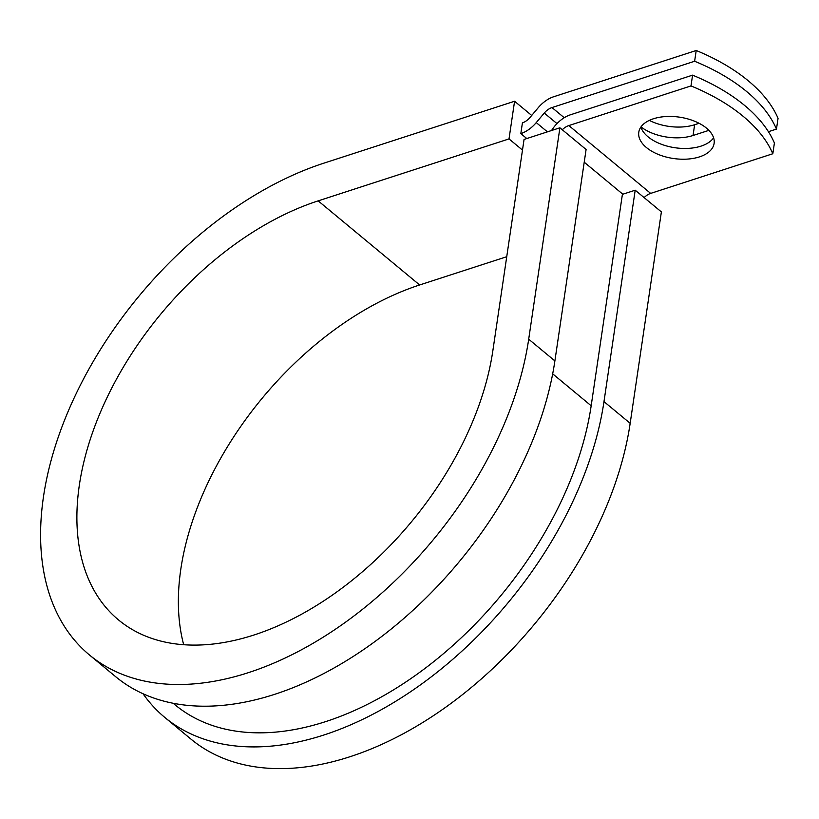 <?xml version="1.0" encoding="UTF-8"?>
<svg xmlns="http://www.w3.org/2000/svg" width="819" height="819" viewBox="0 0 819 819"><rect width="100%" height="100%" fill="white"/><g stroke="black" fill="none" stroke-linecap="round" stroke-linejoin="round"><path stroke-width="1.23" d="M706.439 128.092A38.073 20.895 -171.6 0 0 665.755 116.544A38.073 20.895 -171.6 0 0 638.779 132.268A38.073 20.895 -171.6 0 0 646.457 147.563A38.073 20.895 -171.6 0 0 687.131 159.111A38.073 20.895 -171.6 0 0 714.117 143.386A38.073 20.895 -171.6 0 0 706.439 128.092M640.867 127.078A38.073 20.895 -171.6 0 0 648.044 136.804A38.073 20.895 -171.6 0 0 683.865 148.464A38.073 20.895 -171.6 0 0 713.605 137.817M551.576 130.497A26.013 16.134 -50.3 0 1 570.413 114.803L692.577 75.153L690.99 85.913L568.826 125.563A13.012 8.067 -50.3 0 0 562.295 129.771M692.577 75.153A169.379 92.936 8.4 0 1 774.405 142.987L772.819 153.747L650.665 193.397A13.012 8.067 -50.3 0 0 644.133 197.604M699.078 123.29L694.635 124.734A38.073 20.895 8.4 0 1 649.344 120.383M526.791 138.544L520.823 133.61L522.42 122.85A13.012 8.067 -50.3 0 0 530.128 117.342L538.144 107.801A26.013 16.134 129.7 0 1 553.562 96.796L696.211 50.491L694.625 61.251A169.379 92.936 -171.6 0 1 776.463 129.095L768.427 131.695M776.463 129.095L778.05 118.335A169.379 92.936 -171.6 0 0 696.211 50.491M708.885 130.354L693.048 135.493A38.073 20.895 8.4 0 1 640.99 126.904M520.823 133.61A26.013 16.134 -50.3 0 0 536.25 122.604L544.266 113.053A13.012 8.067 129.7 0 1 551.975 107.555L694.625 61.251M772.819 153.747A169.379 92.936 -171.6 0 0 690.99 85.913M173.27 703.326L175.225 704.944A291.738 180.927 -50.3 0 0 417.629 673.842A291.738 180.927 -50.3 0 0 591.175 405.763L622.399 194.359L635.196 190.203L661.383 211.906L630.169 423.31L603.982 401.607L635.196 190.203M554.883 360.903A307.995 191.011 -50.3 0 1 371.662 643.929A307.995 191.011 -50.3 0 1 115.745 676.76L89.558 655.057A307.995 191.011 -50.3 0 1 75.706 394.625A307.995 191.011 -50.3 0 1 323.73 163.206L514.578 101.259L509.019 138.913L318.171 200.86A262.469 162.776 -50.3 0 0 106.818 398.065A262.469 162.776 -50.3 0 0 118.612 620.003A262.469 162.776 -50.3 0 0 336.701 592.024A262.469 162.776 -50.3 0 0 492.833 350.839L524.058 139.435L559.909 127.795L586.097 149.498L554.883 360.903L528.695 339.199L559.909 127.795M143.059 693.785A307.995 191.011 -50.3 0 0 164.844 717.464L191.032 739.168A307.995 191.011 -50.3 0 0 446.959 706.336A307.995 191.011 -50.3 0 0 630.169 423.31M164.844 717.464A307.995 191.011 -50.3 0 0 420.771 684.633A307.995 191.011 -50.3 0 0 603.982 401.607M318.171 200.86L419.645 284.971A262.469 162.776 -50.3 0 0 183.691 644.758M89.558 655.057A307.995 191.011 -50.3 0 0 345.475 622.225A307.995 191.011 -50.3 0 0 528.695 339.199M419.645 284.971L506.736 256.705M509.019 138.913L522.481 150.072M531.715 115.459L514.578 101.259M564.24 117.721L551.975 107.555M650.665 193.397L568.826 125.563M556.981 123.597L544.266 113.053M547.409 131.849L536.25 122.604M622.829 194.216L584.223 162.213M591.175 405.763L552.682 373.853M693.048 135.493L694.635 124.734"/></g></svg>

